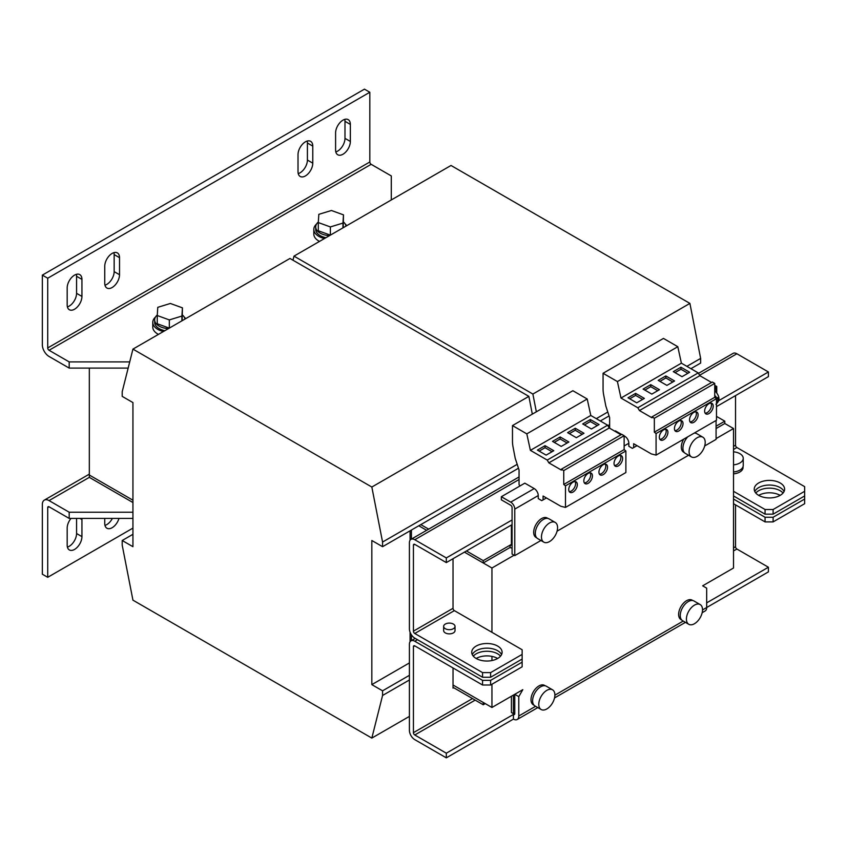 <?xml version="1.0" encoding="UTF-8"?>
<svg xmlns="http://www.w3.org/2000/svg" width="847" height="847" viewBox="0 0 847 847"><rect width="100%" height="100%" fill="white"/><g stroke="black" fill="none" stroke-linecap="round" stroke-linejoin="round"><path stroke-width="1.27" d="M476.173 658.468A15.182 8.766 0 0 0 492.721 660.374A15.182 8.766 0 0 0 502.102 652.275A15.182 8.766 0 0 0 497.655 646.07A15.182 8.766 0 0 0 481.107 644.175A15.182 8.766 0 0 0 471.726 652.275A15.182 8.766 0 0 0 476.173 658.468A15.182 8.766 180 0 1 497.655 658.468M473.293 656.15A15.182 8.766 180 0 1 497.655 653.82A15.182 8.766 180 0 1 500.535 656.15M758.679 495.368A15.182 8.766 0 0 0 775.227 497.263A15.182 8.766 0 0 0 784.608 489.164A15.182 8.766 0 0 0 780.161 482.97A15.182 8.766 0 0 0 763.613 481.064A15.182 8.766 0 0 0 754.232 489.164A15.182 8.766 0 0 0 758.679 495.368A15.182 8.766 180 0 1 780.161 495.368M755.799 493.039A15.182 8.766 180 0 1 780.161 490.72A15.182 8.766 180 0 1 783.041 493.039M305.396 141.841A10.439 6.024 120 0 0 298.017 154.63L298.017 171.676A10.439 6.024 120 0 0 300.177 176.451A10.439 6.024 120 0 0 308.223 173.656A10.439 6.024 120 0 0 312.776 163.153L312.776 146.108A10.439 6.024 120 0 0 310.616 141.322A10.439 6.024 120 0 0 305.396 141.841M112.143 253.422A10.439 6.024 120 0 0 104.753 266.202L104.753 283.247A10.439 6.024 120 0 0 106.923 288.033A10.439 6.024 120 0 0 114.959 285.238A10.439 6.024 120 0 0 119.522 274.724L119.522 257.679A10.439 6.024 120 0 0 117.362 252.904A10.439 6.024 120 0 0 112.143 253.422M74.557 275.116A10.439 6.024 120 0 0 67.178 287.906L67.178 304.952A10.439 6.024 120 0 0 69.338 309.727A10.439 6.024 120 0 0 77.384 306.932A10.439 6.024 120 0 0 81.937 296.429L81.937 279.383A10.439 6.024 120 0 0 79.777 274.597A10.439 6.024 120 0 0 74.557 275.116M342.971 120.147A10.439 6.024 120 0 0 335.592 132.937L335.592 149.983A10.439 6.024 120 0 0 337.752 154.757A10.439 6.024 120 0 0 345.798 151.962A10.439 6.024 120 0 0 350.351 141.46L350.351 124.414A10.439 6.024 120 0 0 348.191 119.628A10.439 6.024 120 0 0 342.971 120.147M71.01 518.417A10.439 6.024 120 0 0 67.178 528.105L67.178 545.15A10.439 6.024 120 0 0 69.338 549.925A10.439 6.024 120 0 0 74.557 549.417A10.439 6.024 120 0 0 81.937 536.627L81.937 519.582A10.439 6.024 120 0 0 81.863 518.417M67.4 547.098A10.439 6.024 120 0 0 69.189 546.315A10.439 6.024 120 0 0 76.569 533.525L76.569 518.417M104.753 518.417L104.753 523.457A10.439 6.024 120 0 0 106.923 528.232A10.439 6.024 120 0 0 112.143 527.713A10.439 6.024 120 0 0 118.982 518.417M104.975 525.394A10.439 6.024 120 0 0 106.764 524.621A10.439 6.024 120 0 0 112.365 518.417M573.038 492.054A6.077 3.504 120 0 0 577.008 486.697A6.077 3.504 120 0 0 576.076 481.837A6.077 3.504 120 0 0 573.038 482.134A6.077 3.504 120 0 0 569.068 487.48A6.077 3.504 120 0 0 569.999 492.351A6.077 3.504 120 0 0 573.038 492.054M569.258 491.631A6.077 3.504 120 0 0 571.291 491.048A6.077 3.504 120 0 0 575.071 481.551M588.136 483.33A6.077 3.504 120 0 0 592.106 477.983A6.077 3.504 120 0 0 591.174 473.113A6.077 3.504 120 0 0 588.136 473.42A6.077 3.504 120 0 0 584.165 478.767A6.077 3.504 120 0 0 585.097 483.637A6.077 3.504 120 0 0 588.136 483.33M584.356 482.906A6.077 3.504 120 0 0 586.389 482.324A6.077 3.504 120 0 0 590.168 472.838M603.233 474.616A6.077 3.504 120 0 0 607.204 469.27A6.077 3.504 120 0 0 606.272 464.4A6.077 3.504 120 0 0 603.233 464.696A6.077 3.504 120 0 0 599.263 470.053A6.077 3.504 120 0 0 600.195 474.923A6.077 3.504 120 0 0 603.233 474.616M599.454 474.193A6.077 3.504 120 0 0 601.486 473.611A6.077 3.504 120 0 0 605.277 464.114M618.331 465.903A6.077 3.504 120 0 0 622.301 460.546A6.077 3.504 120 0 0 621.37 455.686A6.077 3.504 120 0 0 618.331 455.982A6.077 3.504 120 0 0 614.361 461.329A6.077 3.504 120 0 0 615.293 466.199A6.077 3.504 120 0 0 618.331 465.903M614.551 465.479A6.077 3.504 120 0 0 616.584 464.897A6.077 3.504 120 0 0 620.375 455.4M663.625 439.752A6.077 3.504 120 0 0 667.595 434.395A6.077 3.504 120 0 0 666.663 429.535A6.077 3.504 120 0 0 663.625 429.831A6.077 3.504 120 0 0 659.665 435.189A6.077 3.504 120 0 0 660.596 440.048A6.077 3.504 120 0 0 663.625 439.752M659.845 439.328A6.077 3.504 120 0 0 661.888 438.746A6.077 3.504 120 0 0 665.668 429.249M678.722 431.028A6.077 3.504 120 0 0 682.693 425.681A6.077 3.504 120 0 0 681.761 420.811A6.077 3.504 120 0 0 678.722 421.118A6.077 3.504 120 0 0 674.763 426.465A6.077 3.504 120 0 0 675.694 431.335A6.077 3.504 120 0 0 678.722 431.028M674.943 430.604A6.077 3.504 120 0 0 676.986 430.022A6.077 3.504 120 0 0 680.766 420.536M693.831 422.314A6.077 3.504 120 0 0 697.79 416.968A6.077 3.504 120 0 0 696.859 412.097A6.077 3.504 120 0 0 693.831 412.394A6.077 3.504 120 0 0 689.86 417.751A6.077 3.504 120 0 0 690.792 422.621A6.077 3.504 120 0 0 693.831 422.314M690.04 421.891A6.077 3.504 120 0 0 692.084 421.308A6.077 3.504 120 0 0 695.863 411.811M708.928 413.601A6.077 3.504 120 0 0 712.888 408.243A6.077 3.504 120 0 0 711.956 403.384A6.077 3.504 120 0 0 708.928 403.68A6.077 3.504 120 0 0 704.958 409.037A6.077 3.504 120 0 0 705.89 413.897A6.077 3.504 120 0 0 708.928 413.601M705.138 413.177A6.077 3.504 120 0 0 707.181 412.595A6.077 3.504 120 0 0 710.961 403.098M501.551 654.593A15.182 8.766 0 0 0 497.655 650.718A15.182 8.766 0 0 0 472.277 654.593M784.057 491.493A15.182 8.766 0 0 0 780.161 487.618A15.182 8.766 0 0 0 754.783 491.493M692.878 606.23A11.392 6.575 -60 0 1 700.162 604.557A11.392 6.575 -60 0 1 702.174 612.656A11.392 6.575 -60 0 1 696.054 622.619A11.392 6.575 -60 0 1 688.77 624.281A11.392 6.575 -60 0 1 686.758 616.182A11.392 6.575 -60 0 1 692.878 606.23M688.77 624.281L682.597 620.724A11.392 6.575 -60 0 1 680.586 612.625A11.392 6.575 -60 0 1 686.705 602.662A11.392 6.575 -60 0 1 693.989 600.999L700.162 604.557M681.655 619.962L680.946 619.549A11.202 6.469 -60 0 1 678.722 615.79A11.202 6.469 -60 0 1 682.957 603.773A11.202 6.469 -60 0 1 692.147 600.152L692.857 600.565M534.034 705.191L533.324 704.778A11.202 6.469 -60 0 1 531.101 701.02A11.202 6.469 -60 0 1 535.325 689.003A11.202 6.469 -60 0 1 544.515 685.382L545.224 685.795M545.246 691.459A11.392 6.575 -60 0 1 552.53 689.797A11.392 6.575 -60 0 1 554.541 697.896A11.392 6.575 -60 0 1 548.422 707.848A11.392 6.575 -60 0 1 541.148 709.521A11.392 6.575 -60 0 1 539.126 701.422A11.392 6.575 -60 0 1 545.246 691.459M541.148 709.521L534.965 705.953A11.392 6.575 -60 0 1 532.954 697.854A11.392 6.575 -60 0 1 539.073 687.891A11.392 6.575 -60 0 1 546.357 686.229L552.53 689.797M715.143 397.635A3.6 2.075 -60 0 1 715.916 397.232L715.704 396.131A5.05 2.912 120 0 0 714.73 396.756M717.504 397.539L717.896 399.53A3.6 2.075 -60 0 1 717.896 399.562L717.896 399.53M716.477 403.723A5.05 2.912 120 0 0 717.081 403.077L716.858 401.976A3.6 2.075 -60 0 1 716.477 402.463M547.935 524.092A11.392 6.575 -60 0 1 555.219 522.43A11.392 6.575 -60 0 1 557.231 530.529A11.392 6.575 -60 0 1 551.111 540.481A11.392 6.575 -60 0 1 543.827 542.154A11.392 6.575 -60 0 1 541.815 534.044A11.392 6.575 -60 0 1 547.935 524.092M543.827 542.154L537.654 538.586A11.392 6.575 -60 0 1 535.643 530.487A11.392 6.575 -60 0 1 541.762 520.524A11.392 6.575 -60 0 1 549.047 518.862L555.219 522.43M695.556 438.852A11.392 6.575 -60 0 1 702.841 437.19A11.392 6.575 -60 0 1 704.863 445.289A11.392 6.575 -60 0 1 698.743 455.252A11.392 6.575 -60 0 1 691.459 456.914A11.392 6.575 -60 0 1 689.437 448.815A11.392 6.575 -60 0 1 695.556 438.852M694.191 433.113A11.392 6.575 -60 0 1 696.668 433.632L702.841 437.19M536.712 537.824L536.003 537.411A11.202 6.469 -60 0 1 533.779 533.652A11.202 6.469 -60 0 1 538.014 521.636A11.202 6.469 -60 0 1 547.204 518.015L547.914 518.428M684.344 452.594L683.635 452.182A11.202 6.469 -60 0 1 681.412 448.423A11.202 6.469 -60 0 1 683.677 439.18M694.794 432.764A11.202 6.469 -60 0 1 694.826 432.785L695.535 433.198M316.556 224.042A17.078 9.857 0 0 0 313.813 229.399A17.078 9.857 0 0 0 323.554 238.303A17.078 9.857 0 0 0 324.465 238.536M346.719 225.683A17.078 9.857 0 0 0 345.237 224.042M318.345 221.988A15.182 8.766 0 0 0 315.709 226.922L315.709 229.399A15.182 8.766 0 0 0 325.64 237.626A15.182 8.766 0 0 0 325.936 237.689M315.709 226.922A15.182 8.766 0 0 0 325.64 235.148A15.182 8.766 0 0 0 329.472 235.646M346.01 226.096A15.182 8.766 0 0 0 343.49 222.02M155.509 317.022A17.078 9.857 0 0 0 152.767 322.379A17.078 9.857 0 0 0 162.508 331.283A17.078 9.857 0 0 0 163.418 331.516M185.673 318.673A17.078 9.857 0 0 0 184.191 317.022M157.298 314.968A15.182 8.766 0 0 0 154.662 319.901L154.662 322.379A15.182 8.766 0 0 0 164.583 330.605A15.182 8.766 0 0 0 164.89 330.669M154.662 319.901A15.182 8.766 0 0 0 164.583 328.128A15.182 8.766 0 0 0 168.415 328.625M184.964 319.075A15.182 8.766 0 0 0 182.433 314.999M733.523 473.865A11.202 6.469 0 0 0 743.041 467.47L743.041 466.655M733.523 451.822A11.392 6.575 180 0 1 743.232 458.333A11.392 6.575 180 0 1 741.326 461.964A11.392 6.575 180 0 1 733.523 464.834M743.232 458.333L743.232 465.458A11.392 6.575 180 0 1 741.326 469.1A11.392 6.575 180 0 1 733.523 471.959M443.637 626.388L443.637 630.581A5.696 3.282 0 0 0 447.682 633.725A5.696 3.282 0 0 0 454.066 632.413A5.696 3.282 0 0 0 455.03 630.581L455.03 626.388A5.696 3.282 0 0 0 450.996 623.244A5.696 3.282 0 0 0 444.611 624.557A5.696 3.282 0 0 0 443.637 626.388A5.696 3.282 0 0 0 447.682 629.533A5.696 3.282 0 0 0 454.066 628.22A5.696 3.282 0 0 0 455.03 626.388M89.327 368.096L89.327 475.029L132.937 500.206L89.327 475.029L89.327 477.359L132.937 502.536M418.799 525.775L426.644 530.307L418.799 525.775M122.201 540.502L122.201 545.15L132.937 600.163L371.833 738.086L382.569 695.472L382.569 690.824L371.833 684.62L371.833 540.502L382.569 546.696L382.569 542.048L371.833 487.036L132.937 349.112L122.201 391.727L122.201 396.375L132.937 402.579L132.937 546.696L122.201 540.502L132.937 534.298M410.075 641.719L410.075 632.222M410.075 540.217L410.075 530.815M371.833 684.62L409.408 662.926M690.908 368.678L700.638 363.067L700.638 358.408L689.903 303.395L451.017 165.472L293.994 256.133L292.967 260.188M596.288 418.651L607.786 412.023M686.885 366.349L700.638 358.408M600.322 420.98L609.067 415.93M536.342 411.811L532.879 394.056L689.903 303.395M532.879 394.056L293.994 256.133M716.477 416.375L724.799 421.171L724.799 423.5L716.075 428.54M428.656 529.142L420.811 524.611L518.48 468.232M382.569 546.696L420.811 524.611M382.569 542.048L517.199 464.325M532.318 414.13L528.856 396.375L289.96 258.462L132.937 349.112M371.833 487.036L528.856 396.375M371.833 738.086L409.408 716.393M382.569 695.472L409.408 679.972M382.569 690.824L409.408 675.324M453.029 687.33L483.224 704.768L483.224 702.449L453.029 685.011L491.948 707.478L522.811 689.659L518.788 696.636L514.764 694.307L514.764 713.682L446.316 753.195L446.316 757.843L414.776 739.632A7.591 4.383 -120 0 1 409.408 730.336L409.408 644.334A7.591 4.383 -120 0 1 410.986 640.851A7.591 4.383 -120 0 1 414.776 641.232L482.557 680.363L490.604 680.363L522.144 662.153L522.144 649.755L454.373 610.623A1.895 1.091 60 0 1 453.029 608.305L413.431 631.153A1.895 1.091 -120 0 0 414.776 633.482L454.373 610.623M512.075 547.861A4.743 2.742 -120 0 1 510.063 547.469L510.063 545.15A1.895 1.101 -120 0 0 511.016 545.246A1.895 1.101 -120 0 0 511.408 544.377L483.224 560.65L483.224 562.969L464.431 552.128L491.948 568.009L514.087 555.219M483.224 560.65L466.443 550.963M716.075 438.608L733.523 428.54L733.523 568.009L702.65 585.828L706.673 588.157L706.673 607.521A7.591 4.383 60 0 1 705.106 611.005L702.163 612.699M514.764 713.682A1.895 1.091 -120 0 1 514.373 714.55A1.895 1.091 -120 0 1 513.42 714.455L513.42 719.103A7.591 4.383 -120 0 0 517.221 719.484A7.591 4.383 -120 0 0 518.788 716.001L518.788 696.636M513.42 719.103L446.316 757.843M453.029 667.965L453.029 688.113L453.696 687.722M472.488 698.574L413.431 732.666L413.431 646.653L414.776 645.88A1.895 1.091 -120 0 0 413.823 645.785A1.895 1.091 -120 0 0 413.431 646.653M735.535 504.854L735.535 546.707L733.523 547.861M414.776 645.88L482.557 685.011L482.557 680.363M490.604 680.363L490.604 685.011L522.144 666.801L522.144 662.153M490.604 685.011L482.557 685.011M733.523 503.7L765.063 521.9L765.063 517.252L773.11 517.252L804.65 499.052L804.65 486.654L736.879 447.523A1.895 1.091 60 0 1 735.535 445.194L733.523 446.358M733.523 499.052L765.063 517.252M773.11 517.252L773.11 521.9L804.65 503.7L804.65 499.052M773.11 521.9L765.063 521.9M413.431 732.666A1.895 1.091 -120 0 0 414.776 734.984L475.167 700.12M733.523 550.963L736.879 549.025A1.895 1.091 60 0 1 735.535 546.707M736.879 549.025L768.409 567.236L768.409 571.884L702.512 609.925M446.316 753.195L414.776 734.984M768.409 567.236L706.673 602.873M47.718 347.948L47.718 278.218L369.821 92.249L369.821 161.989L47.718 347.948A1.895 1.091 -120 0 0 49.062 350.277L69.189 361.902L129.718 361.902M47.718 278.218L42.35 275.116L42.35 344.856A9.486 5.474 -120 0 0 49.062 356.471L69.189 368.096L69.189 361.902M128.162 368.096L69.189 368.096M313.813 229.399L313.813 234.047A17.078 9.857 0 0 0 319.51 241.406M152.767 322.379L152.767 327.027A17.078 9.857 0 0 0 158.453 334.385M391.293 199.956L391.293 175.932L371.155 164.318A1.895 1.091 60 0 1 369.821 161.989M42.35 275.116L364.443 89.157L369.821 92.249M298.239 173.614A10.439 6.024 120 0 0 307.408 160.051L307.408 143.005A10.439 6.024 120 0 0 307.186 141.068M104.975 285.195A10.439 6.024 120 0 0 114.154 271.633L114.154 254.587A10.439 6.024 120 0 0 113.932 252.639M67.4 306.889A10.439 6.024 120 0 0 76.569 293.327L76.569 276.281A10.439 6.024 120 0 0 76.357 274.333M335.814 151.92A10.439 6.024 120 0 0 344.983 138.357L344.983 121.312A10.439 6.024 120 0 0 344.771 119.363M182.433 307.842L181.914 316.058L169.326 319.912L157.256 315.539L157.775 307.323L170.363 303.47L182.433 307.842L182.137 320.706M169.305 328.117L157.256 323.755L157.256 315.539M169.326 328.107L169.326 319.912M181.914 320.833L181.914 316.058M343.49 214.863L342.961 223.079L330.372 226.932L318.303 222.56L318.832 214.333L331.421 210.49L343.49 214.863L343.194 227.727M330.372 226.932L330.372 235.127L318.303 230.776L318.303 222.56M342.961 227.854L342.961 223.079M483.224 704.768L485.236 703.603M514.764 712.909L513.42 713.682L513.42 695.08M513.42 713.682L511.408 712.518L511.408 696.245M132.937 528.105L47.718 577.305L47.718 507.575L49.062 506.792A1.895 1.091 -120 0 0 48.11 506.707A1.895 1.091 -120 0 0 47.718 507.575M132.937 518.417L69.189 518.417L69.189 512.223L49.062 500.598A9.486 5.474 -120 0 0 44.319 500.132A9.486 5.474 -120 0 0 42.35 504.473L42.35 574.213L47.718 577.305M69.189 512.223L132.937 512.223M69.189 518.417L49.062 506.792M511.408 544.377L511.408 525.002M510.063 547.469L483.224 562.969M724.799 421.171L716.075 426.21M520.185 485.839L519.635 485.437A0.953 0.551 -120 0 1 519.052 484.336L519.052 469.99L515.198 458.227L513.081 447.152A28.47 16.432 -120 0 1 512.477 441.181L512.477 425.586L526.813 433.865L530.391 450.35L547.236 460.069L548.845 462.854L561.37 470.085L561.37 469.196L563.742 470.572L563.742 484.473L565.489 485.839L565.489 507.417L560.809 506.262L543.075 496.024L543.075 499.899L541.731 500.641L538.247 498.565L538.247 495.559A5.696 3.282 60 0 0 534.224 488.581L524.822 483.161L501.339 496.723L501.339 499.825L510.73 505.246A1.895 1.091 -120 0 1 512.075 507.565L512.075 554.065L514.764 555.611L540.947 540.492M557.061 531.185L688.579 455.252M704.693 445.956L716.075 439.381L716.075 420.472M538.247 495.559L514.764 509.121L514.764 555.611M620.989 434.776L609.237 427.989L607.627 425.205L590.793 415.475L587.204 399.001L572.868 390.721L512.477 425.586M565.489 507.417L625.88 472.541L625.88 450.975L624.133 449.609L624.133 435.707L621.762 434.331L561.37 469.196M609.639 428.222L609.639 417.687L605.796 405.925L603.667 394.85A28.47 16.432 -120 0 1 603.064 388.879L603.064 373.283L617.41 381.563L620.989 398.048L637.823 407.767L639.443 410.562L651.957 417.783L651.957 416.904L654.339 418.27L654.339 432.171L656.076 433.537L656.076 455.114L651.396 453.96L633.662 443.722L633.662 447.597L632.328 448.338L628.834 446.263L628.834 443.256A5.696 3.282 60 0 0 624.811 436.279L624.133 435.898M621.592 434.426L615.42 430.858L614.816 431.208M711.586 382.473L699.834 375.687L698.224 372.902L681.38 363.172L677.801 346.698L663.466 338.419L603.064 373.283M656.076 455.114L716.477 420.239L716.477 398.672L714.73 397.307L714.73 383.405L712.348 382.029L651.957 416.904M714.73 387.471L716.075 388.244L714.73 389.017M716.075 392.034L716.075 388.244M514.764 509.121A5.696 3.282 -120 0 0 510.73 502.144L501.339 496.723M543.075 499.899L546.431 497.962M565.489 485.839L625.88 450.975M563.742 484.473L624.133 449.609M563.742 470.572L624.133 435.707M548.845 462.854L609.237 427.989M547.236 460.069L607.627 425.205M545.055 445.681L537.411 450.096L546.135 455.125L553.779 450.71L545.055 445.681L545.055 447.692L539.147 451.102M560.153 436.957L552.509 441.372L561.233 446.411L568.877 441.996L560.153 436.957L560.153 438.979L554.245 442.388M530.391 450.35L590.793 415.475M526.813 433.865L587.204 399.001M575.251 428.243L567.606 432.658L576.331 437.698L583.975 433.283L575.251 428.243L575.251 430.255L569.353 433.664M590.348 419.53L582.704 423.945L591.428 428.974L599.073 424.559L590.348 419.53L590.348 421.541L584.451 424.95M633.662 447.597L637.018 445.66M656.076 433.537L716.477 398.672M654.339 432.171L714.73 397.307M654.339 418.27L714.73 383.405M639.443 410.562L699.834 375.687M637.823 407.767L698.224 372.902M635.642 393.379L627.998 397.794L636.722 402.833L644.366 398.408L635.642 393.379L635.642 395.39L629.745 398.799M650.75 384.654L643.095 389.069L651.819 394.109L659.464 389.694L650.75 384.654L650.75 386.677L644.842 390.086M620.989 398.048L681.38 363.172M617.41 381.563L677.801 346.698M665.848 375.941L658.193 380.356L666.917 385.396L674.572 380.981L665.848 375.941L665.848 377.953L659.94 381.362M680.946 367.227L673.291 371.642L682.015 376.682L689.67 372.257L680.946 367.227L680.946 369.239L675.038 372.648M691.459 456.914L685.287 453.357A11.392 6.575 -60 0 1 687.764 436.819M717.081 403.077L717.261 401.012L718.394 399.837L717.981 397.794L716.858 398.969L715.704 396.131M714.73 386.846L715.397 387.852M716.477 400.557L717.261 401.012M714.73 385.3L716.742 386.465L715.397 387.238M716.742 386.465L716.742 392.532M490.604 677.261L482.557 677.261L482.557 672.613L490.604 672.613L490.604 677.261L522.144 659.051M773.11 514.161L765.063 514.161L765.063 509.513L773.11 509.513L773.11 514.161L804.65 495.95M414.776 544.377A1.895 1.091 -120 0 0 413.823 544.282A1.895 1.091 -120 0 0 413.431 545.15L414.776 544.377L446.316 562.588L446.316 557.929L512.075 519.963M446.316 562.588L512.075 524.621M716.477 406.613L768.409 376.619L768.409 371.971L736.879 353.76A7.591 4.383 60 0 0 733.079 353.39L698.489 373.358M718.447 400.822L768.409 371.971M519.052 476.956L410.986 539.348A7.591 4.383 -120 0 1 414.776 539.73L446.316 557.929M410.986 539.348A7.591 4.383 -120 0 0 409.408 542.821L409.408 628.834A7.591 4.383 -120 0 0 414.776 638.13L482.557 677.261M522.144 654.403L490.604 672.613M482.557 672.613L414.776 633.482M804.65 491.302L773.11 509.513M765.063 514.161L733.523 495.95M765.063 509.513L733.523 491.302M735.535 395.602L735.535 445.194M453.029 558.713L453.029 608.305M413.431 631.153L413.431 545.15M733.523 428.54L724.799 423.5M491.948 568.009L491.948 632.317M491.948 656.404L491.948 660.544M491.948 684.238L491.948 707.478M411.42 530.042L411.42 539.094L411.42 530.042M411.42 634.837L411.42 640.597L411.42 634.837M687.923 373.273L680.946 369.239M672.825 381.986L665.848 377.953M657.727 390.7L650.75 386.677M642.629 399.424L635.642 395.39M597.326 425.565L590.348 421.541M582.228 434.289L575.251 430.255M567.13 443.002L560.153 438.979M552.032 451.716L545.055 447.692M81.937 536.627L76.569 533.525M518.788 716.001L535.579 706.303M554.891 695.165L683.211 621.073M414.776 641.232L417.465 639.686M49.062 350.277L371.155 164.318M89.327 477.348L49.062 500.598M628.834 443.256L624.133 445.967M534.224 488.581L510.73 502.144M624.811 436.279L624.133 436.671M714.73 391.558A7.591 4.383 -60 0 1 715.842 391.896L714.73 391.25M414.776 539.73L519.052 479.518M609.004 427.587L609.639 427.216M699.601 375.285L736.879 353.76M733.523 449.461L736.879 447.523M81.937 519.582L79.925 518.417M344.983 138.357L350.351 141.46M350.351 124.414L344.983 121.312M76.569 293.327L81.937 296.429M81.937 279.383L76.569 276.281M114.154 271.633L119.522 274.724M119.522 257.679L114.154 254.587M307.408 160.051L312.776 163.153M312.776 146.108L307.408 143.005M415.242 638.394L410.986 640.851M517.221 719.484L537.803 707.594M554.541 697.928L685.435 622.354M44.319 500.132L89.327 474.14M715.916 404.252C719.992 400.864 719.961 396.745 715.842 391.896M609.639 424.654L607.892 425.66"/></g></svg>
